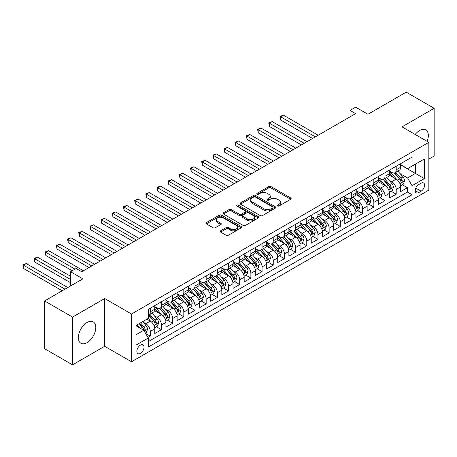 <?xml version="1.0" encoding="UTF-8"?>
<svg xmlns="http://www.w3.org/2000/svg" width="457" height="457" viewBox="0 0 457 457"><rect width="100%" height="100%" fill="white"/><g stroke="black" fill="none" stroke-linecap="round" stroke-linejoin="round"><path stroke-width="0.69" d="M277.519 205.993A1.085 0.628 0 0 0 279.056 205.993L290.715 199.263A1.554 0.897 0 0 0 291.166 198.629A1.554 0.897 0 0 0 290.715 197.995L270.961 186.593A1.554 0.897 0 0 0 268.767 186.593L257.114 193.328A1.085 0.628 0 0 0 256.794 193.768A1.085 0.628 0 0 0 257.114 194.214A1.085 0.628 0 0 0 258.645 194.214L260.159 193.34A4.964 2.868 0 0 1 267.179 193.34L268.825 194.294A4.964 2.868 0 0 1 270.281 196.321A4.964 2.868 0 0 1 268.825 198.344L267.316 199.218A1.085 0.628 0 0 0 266.997 199.663A1.085 0.628 0 0 0 267.316 200.103A1.085 0.628 0 0 0 268.853 200.103L270.361 199.235A4.964 2.868 0 0 1 277.382 199.235L279.027 200.183A4.964 2.868 0 0 1 280.484 202.211A4.964 2.868 0 0 1 279.027 204.239L277.519 205.107A1.085 0.628 0 0 0 277.199 205.553A1.085 0.628 0 0 0 277.519 205.993L277.519 205.107M87.07 342.63A12.333 7.118 120 0 0 95.125 331.765A12.333 7.118 120 0 0 93.234 321.888A12.333 7.118 120 0 0 87.07 322.499A12.333 7.118 120 0 0 79.015 333.364A12.333 7.118 120 0 0 80.9 343.241A12.333 7.118 120 0 0 87.07 342.63M427.124 141.356A12.333 7.118 120 0 0 425.781 129.891A12.333 7.118 120 0 0 419.617 130.502A12.333 7.118 120 0 0 415.185 134.461M140.442 353.381A5.061 2.919 120 0 0 143.749 348.919A5.061 2.919 120 0 0 142.972 344.869A5.061 2.919 120 0 0 140.442 345.115A5.061 2.919 120 0 0 137.14 349.576A5.061 2.919 120 0 0 137.917 353.627A5.061 2.919 120 0 0 140.442 353.381M220.6 230.814A1.554 0.897 0 0 0 220.148 231.442A1.554 0.897 0 0 0 220.6 232.076L226.141 235.275A1.554 0.897 0 0 0 228.34 235.275L241.285 227.803A1.554 0.897 0 0 0 241.742 227.169A1.554 0.897 0 0 0 241.285 226.535L221.536 215.133A1.554 0.897 0 0 0 219.343 215.133L206.393 222.61A1.554 0.897 0 0 0 205.941 223.239A1.554 0.897 0 0 0 206.393 223.873L213.088 227.74A1.554 0.897 0 0 0 215.281 227.74L220.822 224.541A1.554 0.897 0 0 0 221.274 223.907A1.554 0.897 0 0 0 220.822 223.273L217.503 221.359A4.153 2.399 0 0 1 216.287 219.663A4.153 2.399 0 0 1 218.852 217.446A4.153 2.399 0 0 1 223.37 217.966L236.372 225.472A4.153 2.399 0 0 1 237.589 227.169A4.153 2.399 0 0 1 235.029 229.385A4.153 2.399 0 0 1 230.505 228.866L228.34 227.615A1.554 0.897 0 0 0 226.141 227.615L220.6 230.814L220.6 232.076M428.843 159.122L434.15 156.06L434.15 108.303L406.204 92.165L367.919 114.273L355.626 107.172L350.033 110.4L355.626 113.627L81.757 271.738L76.17 268.51L70.578 271.738L70.578 285.939M72.537 317.078L72.537 364.835L104.676 346.28L104.676 298.524L72.537 317.078L44.592 300.94L82.877 278.839L70.578 271.738M104.676 298.524L131.502 314.01L428.843 142.344L428.843 190.101L131.502 361.767L131.502 314.01M434.15 108.303L402.011 126.857L428.843 142.344M260.267 215.578A1.554 0.897 0 0 0 262.461 215.578L275.405 208.101A1.554 0.897 0 0 0 275.862 207.467A1.554 0.897 0 0 0 275.405 206.832L255.657 195.43A1.554 0.897 0 0 0 253.464 195.43L240.519 202.908A1.554 0.897 0 0 0 240.062 203.542A1.554 0.897 0 0 0 240.519 204.176L260.267 215.578M237.166 206.233A1.085 0.628 0 0 1 238.268 206.381L238.268 205.09L258.348 216.687A1.554 0.897 0 0 1 258.799 217.321A1.554 0.897 0 0 1 258.348 217.955L245.398 225.427A1.554 0.897 0 0 1 243.204 225.427L223.456 214.025L223.456 212.756A1.554 0.897 0 0 0 222.999 213.39A1.554 0.897 0 0 0 223.456 214.025M223.456 212.756L228.997 209.557A1.554 0.897 0 0 1 231.191 209.557L239.2 214.184A1.554 0.897 0 0 0 241.393 214.184L245.072 212.059A1.554 0.897 0 0 0 245.523 211.425A1.554 0.897 0 0 0 245.072 210.791L236.732 205.981A1.085 0.628 0 0 1 236.412 205.536A1.085 0.628 0 0 1 237.086 204.959A1.085 0.628 0 0 1 238.268 205.09M72.537 364.835L44.592 348.697L44.592 300.94M147.959 337.489L150.279 336.146L145.64 333.467M143.001 322.071L145.812 323.693A6.324 3.65 60 0 1 150.279 331.434L154.752 328.851L154.752 333.564L161.458 329.691L156.374 326.755M154.18 315.616L156.985 317.238A6.324 3.65 60 0 1 161.458 324.984L165.931 322.402L165.931 327.109L172.637 323.242L167.553 320.306M165.36 309.166L168.165 310.783A6.324 3.65 60 0 1 172.637 318.529L177.11 315.947L177.11 320.66L183.817 316.787L178.727 313.85M176.539 302.711L179.344 304.328A6.324 3.65 60 0 1 183.817 312.074L188.284 309.492L188.284 314.205L194.996 310.332L189.906 307.395M187.718 296.256L190.523 297.878A6.324 3.65 60 0 1 194.996 305.619L199.463 303.042L199.463 307.75L206.17 303.876L201.086 300.94M198.892 289.801L201.703 291.423A6.324 3.65 60 0 1 206.17 299.169L210.643 296.587L210.643 301.3L217.349 297.427L212.265 294.491M210.071 283.351L212.876 284.968A6.324 3.65 60 0 1 217.349 292.714L221.822 290.132L221.822 294.845L228.529 290.972L223.444 288.036M221.251 276.896L224.056 278.519A6.324 3.65 60 0 1 228.529 286.259L233.001 283.677L233.001 288.39L239.708 284.517L234.618 281.581M232.43 270.441L235.235 272.064A6.324 3.65 60 0 1 239.708 279.804L244.175 277.228L244.175 281.935L250.882 278.062L245.797 275.125M243.604 263.986L246.414 265.608A6.324 3.65 60 0 1 250.882 273.355L255.354 270.773L255.354 275.485L262.061 271.612L256.977 268.676M254.783 257.537L257.594 259.153A6.324 3.65 60 0 1 262.061 266.899L266.534 264.317L266.534 269.03L273.24 265.157L268.156 262.221M265.963 251.082L268.767 252.704A6.324 3.65 60 0 1 273.24 260.444L277.713 257.862L277.713 262.575L284.42 258.702L279.33 255.766M277.142 244.626L279.947 246.249A6.324 3.65 60 0 1 284.42 253.995L288.893 251.413L288.893 256.12L295.599 252.247L290.509 249.311M288.321 238.171L291.126 239.794A6.324 3.65 60 0 1 295.599 247.54L300.066 244.958L300.066 249.671L306.773 245.797L301.689 242.861M299.495 231.722L302.306 233.338A6.324 3.65 60 0 1 306.773 241.085L311.246 238.503L311.246 243.215L317.952 239.342L312.868 236.406M310.674 225.267L313.479 226.889A6.324 3.65 60 0 1 317.952 234.63L322.425 232.047L322.425 236.76L329.131 232.887L324.047 229.951M321.854 218.812L324.659 220.434A6.324 3.65 60 0 1 329.131 228.18L333.604 225.598L333.604 230.305L340.311 226.438L335.221 223.496M333.033 212.356L335.838 213.979A6.324 3.65 60 0 1 340.311 221.725L344.778 219.143L344.778 223.856L351.49 219.983L346.4 217.046M344.212 205.907L347.017 207.524A6.324 3.65 60 0 1 351.49 215.27L355.957 212.688L355.957 217.401L362.664 213.528L357.58 210.591M355.386 199.452L358.197 201.074A6.324 3.65 60 0 1 362.664 208.815L367.137 206.233L367.137 210.945L373.843 207.072L368.759 204.136M366.565 192.997L369.37 194.619A6.324 3.65 60 0 1 373.843 202.365L378.316 199.783L378.316 204.49L385.023 200.623L379.938 197.687M377.745 186.542L380.55 188.164A6.324 3.65 60 0 1 385.023 195.91L389.495 193.328L389.495 198.041L396.202 194.168L396.202 189.455A6.324 3.65 -120 0 0 391.729 181.709L388.924 180.092M391.112 191.232L396.202 194.168M154.752 328.851A6.324 3.65 -120 0 0 150.279 321.111L146.925 319.175M165.931 322.402A6.324 3.65 -120 0 0 161.458 314.656L154.546 310.663M177.11 315.947A6.324 3.65 -120 0 0 172.637 308.201L165.725 304.213M188.284 309.492A6.324 3.65 -120 0 0 183.817 301.751L176.905 297.758M199.463 303.042A6.324 3.65 -120 0 0 194.996 295.296L188.078 291.303M210.643 296.587A6.324 3.65 -120 0 0 206.17 288.841L199.258 284.848M221.822 290.132A6.324 3.65 -120 0 0 217.349 282.386L210.437 278.399M233.001 283.677A6.324 3.65 -120 0 0 228.529 275.937L221.616 271.944M244.175 277.228A6.324 3.65 -120 0 0 239.708 269.481L232.796 265.488M255.354 270.773A6.324 3.65 -120 0 0 250.882 263.026L243.969 259.033M266.534 264.317A6.324 3.65 -120 0 0 262.061 256.571L255.149 252.584M277.713 257.862A6.324 3.65 -120 0 0 273.24 250.122L266.328 246.129M288.893 251.413A6.324 3.65 -120 0 0 284.42 243.667L277.508 239.674M300.066 244.958A6.324 3.65 -120 0 0 295.599 237.212L288.681 233.219M311.246 238.503A6.324 3.65 -120 0 0 306.773 230.756L299.861 226.769M322.425 232.047A6.324 3.65 -120 0 0 317.952 224.307L311.04 220.314M333.604 225.598A6.324 3.65 -120 0 0 329.131 217.852L322.219 213.859M344.778 219.143A6.324 3.65 -120 0 0 340.311 211.397L333.399 207.409M355.957 212.688A6.324 3.65 -120 0 0 351.49 204.942L344.572 200.954M367.137 206.233A6.324 3.65 -120 0 0 362.664 198.492L355.752 194.499M378.316 199.783A6.324 3.65 -120 0 0 373.843 192.037L366.931 188.044M389.495 193.328A6.324 3.65 -120 0 0 385.023 185.582L378.11 181.595M421.126 183.194L418.669 184.617A4.901 2.828 120 0 0 415.464 188.935A4.901 2.828 120 0 0 416.218 192.86A4.901 2.828 120 0 0 418.669 192.62L421.126 191.197A4.901 2.828 120 0 0 424.33 186.879A4.901 2.828 120 0 0 423.576 182.954A4.901 2.828 120 0 0 421.126 183.194M135.975 334.792L143.795 330.274L148.268 338.02L148.268 347.052L412.071 194.751L412.071 185.713L407.604 177.967L400.098 173.637M148.268 338.02L135.975 345.115L135.975 325.498L148.268 318.398L148.268 309.366L412.071 157.059L412.071 166.091L424.37 158.996L424.37 178.613L412.071 185.713M154.752 306.653L156.985 307.944A6.324 3.65 60 0 0 160.15 308.258L164.623 305.676A6.324 3.65 -120 0 0 165.931 302.78L165.931 299.169M165.931 300.198L168.165 301.489A6.324 3.65 60 0 0 171.329 301.803L175.796 299.221A6.324 3.65 -120 0 0 177.11 296.33L177.11 292.714M177.11 293.748L179.344 295.039A6.324 3.65 60 0 0 182.503 295.348L186.976 292.771A6.324 3.65 -120 0 0 188.284 289.875L188.284 286.259M188.284 287.293L190.523 288.584A6.324 3.65 60 0 0 193.682 288.898L198.155 286.316A6.324 3.65 -120 0 0 199.463 283.42L199.463 279.804M199.463 280.838L201.703 282.129A6.324 3.65 60 0 0 204.862 282.443L209.335 279.861A6.324 3.65 -120 0 0 210.643 276.965L210.643 273.355M210.643 274.383L212.876 275.674A6.324 3.65 60 0 0 216.041 275.988L220.514 273.406A6.324 3.65 -120 0 0 221.822 270.515L221.822 266.899M221.822 267.933L224.056 269.224A6.324 3.65 60 0 0 227.22 269.533L231.688 266.957A6.324 3.65 -120 0 0 233.001 264.06L233.001 260.444M233.001 261.478L235.235 262.769A6.324 3.65 60 0 0 238.394 263.083L242.867 260.501A6.324 3.65 -120 0 0 244.175 257.605L244.175 253.989M244.175 255.023L246.414 256.314A6.324 3.65 60 0 0 249.573 256.628L254.046 254.046A6.324 3.65 -120 0 0 255.354 251.15L255.354 247.54M255.354 248.568L257.594 249.859A6.324 3.65 60 0 0 260.753 250.173L265.226 247.591A6.324 3.65 -120 0 0 266.534 244.701L266.534 241.085M266.534 242.119L268.767 243.41A6.324 3.65 60 0 0 271.932 243.724L276.405 241.142A6.324 3.65 -120 0 0 277.713 238.246L277.713 234.63M277.713 235.663L279.947 236.955A6.324 3.65 60 0 0 283.112 237.269L287.579 234.687A6.324 3.65 -120 0 0 288.893 231.79L288.893 228.174M288.893 229.208L291.126 230.499A6.324 3.65 60 0 0 294.285 230.814L298.758 228.232A6.324 3.65 -120 0 0 300.066 225.335L300.066 221.725M300.066 222.759L302.306 224.044A6.324 3.65 60 0 0 305.465 224.358L309.937 221.776A6.324 3.65 -120 0 0 311.246 218.886L311.246 215.27M311.246 216.304L313.479 217.595A6.324 3.65 60 0 0 316.644 217.909L321.117 215.327A6.324 3.65 -120 0 0 322.425 212.431L322.425 208.815M322.425 209.849L324.659 211.14A6.324 3.65 60 0 0 327.823 211.454L332.29 208.872A6.324 3.65 -120 0 0 333.604 205.976L333.604 202.365M333.604 203.394L335.838 204.685A6.324 3.65 60 0 0 339.003 204.999L343.47 202.417A6.324 3.65 -120 0 0 344.778 199.52L344.778 195.91M344.778 196.944L347.017 198.235A6.324 3.65 60 0 0 350.176 198.544L354.649 195.962A6.324 3.65 -120 0 0 355.957 193.071L355.957 189.455M355.957 190.489L358.197 191.78A6.324 3.65 60 0 0 361.356 192.094L365.829 189.512A6.324 3.65 -120 0 0 367.137 186.616L367.137 183M367.137 184.034L369.37 185.325A6.324 3.65 60 0 0 372.535 185.639L377.008 183.057A6.324 3.65 -120 0 0 378.316 180.161L378.316 176.551M378.316 177.579L380.55 178.87A6.324 3.65 60 0 0 383.714 179.184L388.182 176.602A6.324 3.65 -120 0 0 389.495 173.706L389.495 170.095M148.268 341.63L407.376 192.037L407.376 187.713L400.669 191.586L400.669 186.873A6.324 3.65 -120 0 0 396.202 179.127L389.29 175.14M389.495 171.129L391.729 172.42A6.324 3.65 -120 0 0 394.888 172.729A6.324 3.65 -120 0 0 396.202 169.838L396.202 166.222M394.888 172.729L399.361 170.147A6.324 3.65 -120 0 0 400.669 167.256L400.669 163.64M150.279 308.201L150.279 311.817A6.324 3.65 60 0 1 148.971 314.713A6.324 3.65 60 0 1 148.268 314.964M148.971 314.713L153.443 312.131A6.324 3.65 -120 0 0 154.752 309.235L154.752 305.619M161.458 301.751L161.458 305.362A6.324 3.65 60 0 1 160.15 308.258M172.637 295.296L172.637 298.907A6.324 3.65 60 0 1 171.329 301.803M183.817 288.841L183.817 292.457A6.324 3.65 60 0 1 182.503 295.348M194.996 282.386L194.996 286.002A6.324 3.65 60 0 1 193.682 288.898M206.17 275.937L206.17 279.547A6.324 3.65 60 0 1 204.862 282.443M217.349 269.481L217.349 273.092A6.324 3.65 60 0 1 216.041 275.988M228.529 263.026L228.529 266.642A6.324 3.65 60 0 1 227.22 269.533M239.708 256.571L239.708 260.187A6.324 3.65 60 0 1 238.394 263.083M250.882 250.122L250.882 253.732A6.324 3.65 60 0 1 249.573 256.628M262.061 243.667L262.061 247.283A6.324 3.65 60 0 1 260.753 250.173M273.24 237.212L273.24 240.828A6.324 3.65 60 0 1 271.932 243.724M284.42 230.756L284.42 234.372A6.324 3.65 60 0 1 283.112 237.269M295.599 224.307L295.599 227.917A6.324 3.65 60 0 1 294.285 230.814M306.773 217.852L306.773 221.468A6.324 3.65 60 0 1 305.465 224.358M317.952 211.397L317.952 215.013A6.324 3.65 60 0 1 316.644 217.909M329.131 204.942L329.131 208.558A6.324 3.65 60 0 1 327.823 211.454M340.311 198.492L340.311 202.103A6.324 3.65 60 0 1 339.003 204.999M351.49 192.037L351.49 195.653A6.324 3.65 60 0 1 350.176 198.544M362.664 185.582L362.664 189.198A6.324 3.65 60 0 1 361.356 192.094M373.843 179.127L373.843 182.743A6.324 3.65 60 0 1 372.535 185.639M385.023 172.677L385.023 176.288A6.324 3.65 60 0 1 383.714 179.184M385.023 195.91L385.023 200.623M373.843 202.365L373.843 207.072M362.664 208.815L362.664 213.528M351.49 215.27L351.49 219.983M340.311 221.725L340.311 226.438M329.131 228.18L329.131 232.887M317.952 234.63L317.952 239.342M306.773 241.085L306.773 245.797M295.599 247.54L295.599 252.247M284.42 253.995L284.42 258.702M273.24 260.444L273.24 265.157M262.061 266.899L262.061 271.612M250.882 273.355L250.882 278.062M239.708 279.804L239.708 284.517M228.529 286.259L228.529 290.972M217.349 292.714L217.349 297.427M206.17 299.169L206.17 303.876M194.996 305.619L194.996 310.332M183.817 312.074L183.817 316.787M172.637 318.529L172.637 323.242M161.458 324.984L161.458 329.691M150.279 331.434L150.279 336.146M143.795 330.274L135.975 325.755M407.604 177.967L415.424 173.449L415.424 164.154L424.37 158.996M400.669 164.931L424.37 178.613M400.669 164.674L407.604 168.673L412.071 166.091M104.676 346.28L131.502 361.767M350.033 110.4L350.033 116.849M402.291 184.777L407.376 187.713M407.376 192.037L412.071 194.751M277.953 206.147L279.027 205.53A4.964 2.868 0 0 0 280.484 203.502L280.484 202.211M270.281 196.321L270.281 197.613A4.964 2.868 0 0 1 268.825 199.635L267.751 200.257M290.692 199.275L270.961 187.884A1.554 0.897 0 0 0 268.767 187.884L257.548 194.368M275.405 206.832L275.405 208.101L255.657 196.721A1.554 0.897 0 0 0 253.464 196.721L240.536 204.188M272.663 207.912A1.085 0.628 0 0 0 272.983 207.467A1.085 0.628 0 0 0 272.663 207.027L255.326 197.018A1.085 0.628 0 0 0 253.795 197.018L252.201 197.932A4.964 2.868 0 0 0 250.744 199.96A4.964 2.868 0 0 0 252.201 201.988L264.049 208.832A4.964 2.868 0 0 0 271.075 208.832L272.663 207.912L272.663 209.203A1.085 0.628 0 0 0 272.983 208.758L272.983 207.467M250.744 199.96L250.744 201.251A4.964 2.868 0 0 0 252.201 203.279L252.201 201.988M272.663 209.203L271.075 210.123A4.964 2.868 0 0 1 264.049 210.123L252.201 203.279M223.473 214.036L228.997 210.848L228.997 209.557M245.523 211.425L245.523 212.716A1.554 0.897 0 0 1 245.072 213.35L241.393 215.476A1.554 0.897 0 0 1 239.2 215.476L231.191 210.848A1.554 0.897 0 0 0 228.997 210.848M238.268 206.381L258.325 217.966M247.511 218.983A4.153 2.399 0 0 0 252.036 219.503A4.153 2.399 0 0 0 254.595 217.286A4.153 2.399 0 0 0 253.384 215.59L248.802 212.945A1.554 0.897 0 0 0 246.603 212.945L242.93 215.07A1.554 0.897 0 0 0 242.478 215.704A1.554 0.897 0 0 0 242.93 216.338L247.511 218.983L247.511 220.274A4.153 2.399 0 0 0 252.036 220.794A4.153 2.399 0 0 0 254.595 218.577L254.595 217.286M242.478 215.704L242.478 216.995A1.554 0.897 0 0 0 242.93 217.629L242.93 216.338M247.511 220.274L242.93 217.629M237.589 227.169L237.589 228.46A4.153 2.399 0 0 1 235.029 230.676A4.153 2.399 0 0 1 230.505 230.157L228.34 228.906A1.554 0.897 0 0 0 226.141 228.906L220.622 232.087M216.287 219.663L216.287 220.954A4.153 2.399 0 0 0 217.503 222.645L217.503 221.359M220.8 224.553L217.503 222.645M241.262 227.815L221.536 216.424A1.554 0.897 0 0 0 219.343 216.424L206.415 223.884M400.578 185.765L403.468 184.097L404.582 180.869A4.187 2.416 -120 0 0 402.954 176.939L397.847 171.027M396.819 179.538L390.764 172.523A12.093 6.981 -120 0 0 389.495 171.198M393.5 177.573L390.112 173.649A10.037 5.798 -120 0 0 389.495 172.975M318.175 135.243L283.357 115.141L280.564 116.758L280.564 119.98L312.588 138.471M394.322 172.957L399.487 178.938A4.187 2.416 60 0 1 400.978 181.823L401.286 182.32L401.852 182.24L402.32 181.052A4.187 2.416 -120 0 0 400.829 178.167L395.722 172.249M394.625 172.86L400.178 179.287A2.136 1.234 60 0 1 400.715 180.121L402.32 181.052M280.564 119.98L279.947 116.398L315.381 136.86M279.947 116.398L283.357 115.141M389.398 192.22L392.289 190.552L393.403 187.324A4.187 2.416 -120 0 0 391.775 183.394L386.668 177.482M385.645 185.993L379.584 178.978A12.093 6.981 -120 0 0 378.316 177.647M382.32 184.022L378.933 180.104A10.037 5.798 -120 0 0 378.316 179.43M306.995 141.699L272.178 121.596L269.384 123.207L269.384 126.435L301.409 144.926M383.143 179.412L388.307 185.393A4.187 2.416 60 0 1 389.804 188.278L390.107 188.775L390.672 188.695L391.146 187.501A4.187 2.416 -120 0 0 389.65 184.617L384.543 178.704M383.446 179.315L388.998 185.742A2.136 1.234 60 0 1 389.535 186.576L391.146 187.501M269.384 126.435L268.767 122.853L304.202 143.309M268.767 122.853L272.178 121.596M378.219 198.675L381.109 197.007L382.229 193.779A4.187 2.416 -120 0 0 380.595 189.844L375.488 183.931M374.466 192.448L368.411 185.433A12.093 6.981 -120 0 0 367.137 184.102M371.141 190.478L367.754 186.553A10.037 5.798 -120 0 0 367.137 185.879M295.822 148.154L260.998 128.051L258.205 129.662L258.205 132.89L290.229 151.381M371.964 185.868L377.128 191.849A4.187 2.416 60 0 1 378.625 194.733L378.927 195.23L379.493 195.15L379.967 193.957A4.187 2.416 -120 0 0 378.47 191.072L373.363 185.159M372.266 185.77L377.819 192.197A2.136 1.234 60 0 1 378.356 193.031L379.967 193.957M258.205 132.89L257.594 129.308L293.023 149.765M257.594 129.308L260.998 128.051M367.045 205.13L369.93 203.462L371.05 200.235A4.187 2.416 -120 0 0 369.416 196.299L364.309 190.386M363.286 198.898L357.231 191.889A12.093 6.981 -120 0 0 355.957 190.558M359.967 196.933L356.58 193.008A10.037 5.798 -120 0 0 355.957 192.334M284.642 154.603L249.825 134.501L247.026 136.117L247.026 139.345L279.05 157.831M360.784 192.317L365.954 198.298A4.187 2.416 60 0 1 367.445 201.189L367.748 201.68L368.319 201.606L368.788 200.412A4.187 2.416 -120 0 0 367.291 197.527L362.184 191.614M361.093 192.22L366.64 198.646A2.136 1.234 60 0 1 367.177 199.481L368.788 200.412M247.026 139.345L246.414 135.763L281.849 156.22M246.414 135.763L249.825 134.501M355.866 211.58L358.751 209.912L359.87 206.684A4.187 2.416 -120 0 0 358.237 202.754L353.13 196.841M352.107 205.353L346.052 198.338A12.093 6.981 -120 0 0 344.778 197.013M348.788 203.388L345.401 199.463A10.037 5.798 -120 0 0 344.778 198.789M273.463 161.058L238.645 140.956L235.852 142.573L235.852 145.794L267.876 164.286M349.611 198.772L354.775 204.753A4.187 2.416 60 0 1 356.266 207.638L356.574 208.135L357.14 208.055L357.608 206.867A4.187 2.416 -120 0 0 356.117 203.982L351.01 198.064M349.913 198.675L355.46 205.102A2.136 1.234 60 0 1 356.003 205.936L357.608 206.867M235.852 145.794L235.235 142.213L270.67 162.675M235.235 142.213L238.645 140.956M344.687 218.035L347.577 216.367L348.691 213.139A4.187 2.416 -120 0 0 347.063 209.209L341.956 203.296M340.933 211.808L334.872 204.793A12.093 6.981 -120 0 0 333.604 203.462M337.609 209.837L334.221 205.918A10.037 5.798 -120 0 0 333.604 205.244M262.284 167.513L227.466 147.411L224.673 149.022L224.673 152.25L256.697 170.741M338.431 205.227L343.595 211.208A4.187 2.416 60 0 1 345.092 214.093L345.395 214.59L345.96 214.51L346.429 213.316A4.187 2.416 -120 0 0 344.938 210.431L339.831 204.519M338.734 205.13L344.287 211.557A2.136 1.234 60 0 1 344.824 212.391L346.429 213.316M224.673 152.25L224.056 148.668L259.49 169.124M224.056 148.668L227.466 147.411M333.507 224.49L336.398 222.822L337.512 219.594A4.187 2.416 -120 0 0 335.884 215.658L330.777 209.746M329.754 218.257L323.693 211.248A12.093 6.981 -120 0 0 322.425 209.917M326.429 216.292L323.042 212.368A10.037 5.798 -120 0 0 322.425 211.694M251.11 173.968L216.287 153.866L213.493 155.477L213.493 158.705L245.518 177.196M327.252 211.682L332.416 217.663A4.187 2.416 60 0 1 333.913 220.548L334.216 221.045L334.781 220.965L335.255 219.771A4.187 2.416 -120 0 0 333.759 216.886L328.652 210.974M327.555 211.58L333.107 218.012A2.136 1.234 60 0 1 333.644 218.846L335.255 219.771M213.493 158.705L212.876 155.123L248.311 175.579M212.876 155.123L216.287 153.866M322.328 230.945L325.218 229.277L326.338 226.049A4.187 2.416 -120 0 0 324.704 222.113L319.597 216.201M318.575 224.713L312.519 217.703A12.093 6.981 -120 0 0 311.246 216.372M315.25 222.748L311.863 218.823A10.037 5.798 -120 0 0 311.246 218.149M239.931 180.418L205.107 160.316L202.314 161.932L202.314 165.16L234.338 183.645M316.073 218.132L321.242 224.113A4.187 2.416 60 0 1 322.733 227.003L323.036 227.495L323.602 227.415L324.076 226.226A4.187 2.416 -120 0 0 322.579 223.342L317.472 217.429M316.375 218.035L321.928 224.461A2.136 1.234 60 0 1 322.465 225.295L324.076 226.226M202.314 165.16L201.703 161.578L237.137 182.035M201.703 161.578L205.107 160.316M311.154 237.394L314.039 235.726L315.159 232.499A4.187 2.416 -120 0 0 313.525 228.569L308.418 222.656M307.395 231.168L301.34 224.153A12.093 6.981 -120 0 0 300.066 222.827M304.076 229.197L300.689 225.278A10.037 5.798 -120 0 0 300.066 224.604M228.751 186.873L193.934 166.771L191.135 168.382L191.135 171.609L223.165 190.101M304.893 224.587L310.063 230.568A4.187 2.416 60 0 1 311.554 233.453L311.863 233.95L312.428 233.87L312.896 232.682A4.187 2.416 -120 0 0 311.406 229.797L306.293 223.879M305.202 224.49L310.749 230.916A2.136 1.234 60 0 1 311.286 231.75L312.896 232.682M191.135 171.609L190.523 168.027L225.958 188.49M190.523 168.027L193.934 166.771M299.975 243.849L302.865 242.181L303.979 238.954A4.187 2.416 -120 0 0 302.351 235.024L297.239 229.106M296.216 237.623L290.161 230.608A12.093 6.981 -120 0 0 288.893 229.277M292.897 235.652L289.51 231.733A10.037 5.798 -120 0 0 288.893 231.059M217.572 193.328L182.754 173.226L179.961 174.837L179.961 178.064L211.985 196.556M293.72 231.042L298.884 237.023A4.187 2.416 60 0 1 300.375 239.908L300.683 240.405L301.249 240.325L301.717 239.131A4.187 2.416 -120 0 0 300.226 236.246L295.119 230.334M294.022 230.945L299.575 237.372A2.136 1.234 60 0 1 300.112 238.206L301.717 239.131M179.961 178.064L179.344 174.483L214.779 194.939M179.344 174.483L182.754 173.226M288.795 250.305L291.686 248.637L292.8 245.409A4.187 2.416 -120 0 0 291.172 241.473L286.065 235.561M285.042 244.072L278.981 237.063A12.093 6.981 -120 0 0 277.713 235.732M281.718 242.107L278.33 238.183A10.037 5.798 -120 0 0 277.713 237.509M206.393 199.783L171.575 179.681L168.782 181.292L168.782 184.519L200.806 203.011M282.54 237.497L287.704 243.478A4.187 2.416 60 0 1 289.201 246.363L289.504 246.86L290.069 246.78L290.538 245.586A4.187 2.416 -120 0 0 289.047 242.701L283.94 236.789M282.843 237.394L288.396 243.821A2.136 1.234 60 0 1 288.933 244.661L290.538 245.586M168.782 184.519L168.165 180.938L203.599 201.394M168.165 180.938L171.575 179.681M277.616 256.754L280.507 255.092L281.626 251.864A4.187 2.416 -120 0 0 279.992 247.928L274.886 242.016M273.863 250.527L267.802 243.518A12.093 6.981 -120 0 0 266.534 242.187M270.538 248.562L267.151 244.638A10.037 5.798 -120 0 0 266.534 243.964M195.219 206.233L160.396 186.13L157.602 187.747L157.602 190.975L189.626 209.46M271.361 243.947L276.525 249.928A4.187 2.416 60 0 1 278.022 252.812L278.324 253.309L278.89 253.229L279.364 252.041A4.187 2.416 -120 0 0 277.867 249.156L272.76 243.244M271.664 243.849L277.216 250.276A2.136 1.234 60 0 1 277.753 251.11L279.364 252.041M157.602 190.975L156.985 187.393L192.42 207.849M156.985 187.393L160.396 186.13M266.442 263.209L269.327 261.541L270.447 258.314A4.187 2.416 -120 0 0 268.813 254.383L263.706 248.471M262.684 256.983L256.628 249.968A12.093 6.981 -120 0 0 255.354 248.642M259.365 255.012L255.971 251.093A10.037 5.798 -120 0 0 255.354 250.419M184.04 212.688L149.216 192.586L146.423 194.196L146.423 197.424L178.447 215.915M260.182 250.402L265.351 256.383A4.187 2.416 60 0 1 266.842 259.268L267.145 259.765L267.711 259.685L268.185 258.496A4.187 2.416 -120 0 0 266.688 255.606L261.581 249.693M260.484 250.305L266.037 256.731A2.136 1.234 60 0 1 266.574 257.565L268.185 258.496M146.423 197.424L145.812 193.842L181.246 214.304M145.812 193.842L149.216 192.586M255.263 269.664L258.148 267.996L259.268 264.769A4.187 2.416 -120 0 0 257.634 260.838L252.527 254.92M251.504 263.438L245.449 256.423A12.093 6.981 -120 0 0 244.175 255.092M248.185 261.467L244.798 257.548A10.037 5.798 -120 0 0 244.175 256.868M172.86 219.143L138.043 199.041L135.243 200.652L135.243 203.879L167.273 222.37M249.002 256.857L254.172 262.838A4.187 2.416 60 0 1 255.663 265.723L255.971 266.22L256.537 266.14L257.005 264.946A4.187 2.416 -120 0 0 255.514 262.061L250.407 256.149M249.311 256.76L254.857 263.186A2.136 1.234 60 0 1 255.4 264.02L257.005 264.946M135.243 203.879L134.632 200.297L170.067 220.754M134.632 200.297L138.043 199.041M244.084 276.119L246.974 274.451L248.088 271.224A4.187 2.416 -120 0 0 246.46 267.288L241.353 261.375M240.325 269.887L234.27 262.878A12.093 6.981 -120 0 0 233.001 261.547M237.006 267.922L233.618 263.997A10.037 5.798 -120 0 0 233.001 263.323M161.681 225.598L126.863 205.496L124.07 207.107L124.07 210.334L156.094 228.82M237.829 263.312L242.993 269.293A4.187 2.416 60 0 1 244.484 272.178L244.792 272.675L245.358 272.595L245.826 271.401A4.187 2.416 -120 0 0 244.335 268.516L239.228 262.604M238.131 263.209L243.684 269.636A2.136 1.234 60 0 1 244.221 270.475L245.826 271.401M124.07 210.334L123.453 206.753L158.887 227.209M123.453 206.753L126.863 205.496M232.904 282.569L235.795 280.906L236.909 277.679A4.187 2.416 -120 0 0 235.281 273.743L230.174 267.831M229.151 276.342L223.09 269.333A12.093 6.981 -120 0 0 221.822 268.002M225.827 274.377L222.439 270.453A10.037 5.798 -120 0 0 221.822 269.779M150.502 232.047L115.684 211.945L112.89 213.562L112.89 216.789L144.915 235.275M226.649 269.761L231.813 275.742A4.187 2.416 60 0 1 233.31 278.627L233.613 279.124L234.178 279.044L234.647 277.856A4.187 2.416 -120 0 0 233.156 274.971L228.049 269.059M226.952 269.664L232.504 276.091A2.136 1.234 60 0 1 233.041 276.925L234.647 277.856M112.89 216.789L112.273 213.208L147.708 233.664M112.273 213.208L115.684 211.945M221.725 289.024L224.615 287.356L225.735 284.128A4.187 2.416 -120 0 0 224.101 280.198L218.994 274.286M217.972 282.797L211.917 275.782A12.093 6.981 -120 0 0 210.643 274.457M214.647 280.827L211.26 276.908A10.037 5.798 -120 0 0 210.643 276.234M139.328 238.503L104.504 218.4L101.711 220.011L101.711 223.239L133.735 241.73M215.47 276.217L220.634 282.197A4.187 2.416 60 0 1 222.131 285.082L222.433 285.579L222.999 285.499L223.473 284.311A4.187 2.416 -120 0 0 221.976 281.421L216.869 275.508M215.773 276.119L221.325 282.546A2.136 1.234 60 0 1 221.862 283.38L223.473 284.311M101.711 223.239L101.1 219.657L136.529 240.119M101.1 219.657L104.504 218.4M210.551 295.479L213.436 293.811L214.556 290.583A4.187 2.416 -120 0 0 212.922 286.653L207.815 280.735M206.793 289.252L200.737 282.237A12.093 6.981 -120 0 0 199.463 280.906M203.474 287.282L200.086 283.363A10.037 5.798 -120 0 0 199.463 282.683M128.149 244.958L93.331 224.855L90.532 226.466L90.532 229.694L122.556 248.185M204.29 282.672L209.46 288.653A4.187 2.416 60 0 1 210.951 291.537L211.254 292.034L211.825 291.954L212.294 290.761A4.187 2.416 -120 0 0 210.797 287.876L205.69 281.963M204.599 282.575L210.146 289.001A2.136 1.234 60 0 1 210.683 289.835L212.294 290.761M90.532 229.694L89.92 226.112L125.355 246.569M89.92 226.112L93.331 224.855M199.372 301.934L202.257 300.266L203.376 297.039A4.187 2.416 -120 0 0 201.743 293.103L196.636 287.19M195.613 295.702L189.558 288.693A12.093 6.981 -120 0 0 188.284 287.362M192.294 293.737L188.907 289.812A10.037 5.798 -120 0 0 188.284 289.138M116.969 251.413L82.151 231.305L79.358 232.921L79.358 236.149L111.382 254.635M193.117 289.121L198.281 295.102A4.187 2.416 60 0 1 199.772 297.993L200.08 298.49L200.646 298.41L201.114 297.216A4.187 2.416 -120 0 0 199.623 294.331L194.516 288.418M193.42 289.024L198.966 295.451A2.136 1.234 60 0 1 199.509 296.29L201.114 297.216M79.358 236.149L78.741 232.567L114.176 253.024M78.741 232.567L82.151 231.305M188.193 308.384L191.083 306.716L192.197 303.494A4.187 2.416 -120 0 0 190.569 299.558L185.462 293.645M184.434 302.157L178.379 295.148A12.093 6.981 -120 0 0 177.11 293.817M181.115 300.192L177.727 296.267A10.037 5.798 -120 0 0 177.11 295.593M105.79 257.862L70.972 237.76L68.179 239.377L68.179 242.604L100.203 261.09M181.937 295.576L187.102 301.557A4.187 2.416 60 0 1 188.598 304.442L188.901 304.939L189.466 304.859L189.935 303.671A4.187 2.416 -120 0 0 188.444 300.786L183.337 294.874M182.24 295.479L187.793 301.906A2.136 1.234 60 0 1 188.33 302.74L189.935 303.671M68.179 242.604L67.562 239.022L102.996 259.479M67.562 239.022L70.972 237.76M177.013 314.839L179.904 313.171L181.018 309.943A4.187 2.416 -120 0 0 179.39 306.013L174.283 300.1M173.26 308.612L167.199 301.597A12.093 6.981 -120 0 0 165.931 300.272M169.935 306.641L166.548 302.723A10.037 5.798 -120 0 0 165.931 302.048M94.61 264.317L59.793 244.215L56.999 245.826L56.999 249.054L89.024 267.545M170.758 302.031L175.922 308.012A4.187 2.416 60 0 1 177.419 310.897L177.722 311.394L178.287 311.314L178.761 310.126A4.187 2.416 -120 0 0 177.265 307.235L172.158 301.323M171.061 301.934L176.613 308.361A2.136 1.234 60 0 1 177.15 309.195L178.761 310.126M56.999 249.054L56.382 245.472L91.817 265.928M56.382 245.472L59.793 244.215M165.834 321.294L168.724 319.626L169.844 316.398A4.187 2.416 -120 0 0 168.21 312.462L163.103 306.55M162.081 315.067L156.026 308.052A12.093 6.981 -120 0 0 154.752 306.721M158.756 313.096L155.369 309.172A10.037 5.798 -120 0 0 154.752 308.498M83.437 270.773L48.613 250.67L45.82 252.281L45.82 255.509L72.257 270.773M159.579 308.486L164.743 314.467A4.187 2.416 60 0 1 166.239 317.352L166.542 317.849L167.108 317.769L167.582 316.575A4.187 2.416 -120 0 0 166.085 313.691L160.978 307.778M159.881 308.389L165.434 314.816A2.136 1.234 60 0 1 165.971 315.65L167.582 316.575M45.82 255.509L45.209 251.927L75.051 269.156M45.209 251.927L48.613 250.67M154.66 327.749L157.545 326.081L158.665 322.853A4.187 2.416 -120 0 0 157.031 318.917L151.924 313.005M150.901 321.517L148.228 318.42M147.582 319.552L147.148 319.049M70.578 276.257L37.44 257.12L34.641 258.736L34.641 261.964L70.578 282.712M148.399 314.936L153.569 320.917A4.187 2.416 60 0 1 155.06 323.807L155.369 324.304L155.934 324.224L156.403 323.03A4.187 2.416 -120 0 0 154.912 320.146L149.799 314.233M148.708 314.839L154.255 321.265A2.136 1.234 60 0 1 154.792 322.099L156.403 323.03M34.641 261.964L34.029 258.382L70.578 279.484M34.029 258.382L37.44 257.12M145.417 333.079L146.371 332.53L147.485 329.308A4.187 2.416 -120 0 0 145.857 325.373L142.641 321.648M139.636 327.875L137.049 324.876M136.403 326.007L135.975 325.51M67.785 287.55L26.26 263.575L23.467 265.191L23.467 268.413L62.198 290.778M139.174 323.647L142.39 327.372A4.187 2.416 60 0 1 143.881 330.257L144.189 330.754L144.755 330.674L145.223 329.486A4.187 2.416 -120 0 0 143.732 326.601L140.516 322.876M139.431 323.499L143.075 327.72A2.136 1.234 60 0 1 143.618 328.554L145.223 329.486M23.467 268.413L22.85 264.832L64.991 289.167M22.85 264.832L26.26 263.575M145.812 323.693L150.279 321.111M156.985 317.238L161.458 314.656M168.165 310.783L172.637 308.201M179.344 304.328L183.817 301.751M190.523 297.878L194.996 295.296M201.703 291.423L206.17 288.841M212.876 284.968L217.349 282.386M224.056 278.519L228.529 275.937M235.235 272.064L239.708 269.481M246.414 265.608L250.882 263.026M257.594 259.153L262.061 256.571M268.767 252.704L273.24 250.122M279.947 246.249L284.42 243.667M291.126 239.794L295.599 237.212M302.306 233.338L306.773 230.756M313.479 226.889L317.952 224.307M324.659 220.434L329.131 217.852M335.838 213.979L340.311 211.397M347.017 207.524L351.49 204.942M358.197 201.074L362.664 198.492M369.37 194.619L373.843 192.037M380.55 188.164L385.023 185.582M391.729 181.709L396.202 179.127M396.202 169.838L400.669 167.256M150.279 311.817L154.752 309.235M161.458 305.362L165.931 302.78M172.637 298.907L177.11 296.33M183.817 292.457L188.284 289.875M194.996 286.002L199.463 283.42M206.17 279.547L210.643 276.965M217.349 273.092L221.822 270.515M228.529 266.642L233.001 264.06M239.708 260.187L244.175 257.605M250.882 253.732L255.354 251.15M262.061 247.283L266.534 244.701M273.24 240.828L277.713 238.246M284.42 234.372L288.893 231.79M295.599 227.917L300.066 225.335M306.773 221.468L311.246 218.886M317.952 215.013L322.425 212.431M329.131 208.558L333.604 205.976M340.311 202.103L344.778 199.52M351.49 195.653L355.957 193.071M362.664 189.198L367.137 186.616M373.843 182.743L378.316 180.161M385.023 176.288L389.495 173.706M396.202 189.455L400.669 186.873M415.767 188.101L421.126 191.197M415.202 190.615L418.669 192.62M279.027 205.53L279.027 204.239M267.316 200.103L267.316 199.218M268.825 199.635L268.825 198.344M257.114 194.214L257.114 193.328M268.767 187.884L268.767 186.593M270.961 187.884L270.961 186.593M290.715 199.263L290.715 197.995M240.519 204.176L240.519 202.908M253.464 196.721L253.464 195.43M255.657 196.721L255.657 195.43M264.049 210.123L264.049 208.832M271.075 210.123L271.075 208.832M231.191 210.848L231.191 209.557M239.2 215.476L239.2 214.184M241.393 215.476L241.393 214.184M245.072 213.35L245.072 212.059M258.348 217.955L258.348 216.687M226.141 228.906L226.141 227.615M228.34 228.906L228.34 227.615M230.505 230.157L230.505 228.866M220.822 224.541L220.822 223.273M206.393 223.873L206.393 222.61M219.343 216.424L219.343 215.133M221.536 216.424L221.536 215.133M241.285 227.803L241.285 226.535M399.938 183.617L404.554 180.955M390.764 172.523L391.341 172.192M400.829 178.167L402.954 176.939M397.487 180.092L399.487 178.938M388.758 190.072L393.38 187.404M379.584 178.978L380.161 178.647M389.65 184.617L391.775 183.394M386.308 186.547L388.307 185.393M377.585 196.527L382.201 193.859M368.411 185.433L368.982 185.102M378.47 191.072L380.595 189.844M375.134 193.003L377.128 191.849M366.405 202.982L371.021 200.315M357.231 191.889L357.808 191.552M367.291 197.527L369.416 196.299M363.955 199.452L365.954 198.298M355.226 209.432L359.842 206.77M346.052 198.338L346.629 198.007M356.117 203.982L358.237 202.754M352.775 205.907L354.775 204.753M344.047 215.887L348.662 213.219M334.872 204.793L335.449 204.462M344.938 210.431L347.063 209.209M341.596 212.362L343.595 211.208M332.867 222.342L337.489 219.674M323.693 211.248L324.27 210.917M333.759 216.886L335.884 215.658M330.422 218.817L332.416 217.663M321.694 228.791L326.309 226.129M312.519 217.703L313.091 217.366M322.579 223.342L324.704 222.113M319.243 225.267L321.242 224.113M310.514 235.246L315.13 232.584M301.34 224.153L301.917 223.821M311.406 229.797L313.525 228.569M308.064 231.722L310.063 230.568M299.335 241.702L303.951 239.034M290.161 230.608L290.738 230.277M300.226 236.246L302.351 235.024M296.884 238.177L298.884 237.023M288.156 248.157L292.777 245.489M278.981 237.063L279.558 236.732M289.047 242.701L291.172 241.473M285.705 244.626L287.704 243.478M276.976 254.606L281.598 251.944M267.802 243.518L268.379 243.181M277.867 249.156L279.992 247.928M274.531 251.082L276.525 249.928M265.803 261.061L270.418 258.399M256.628 249.968L257.2 249.636M266.688 255.606L268.813 254.383M263.352 257.537L265.351 256.383M254.623 267.516L259.239 264.849M245.449 256.423L246.026 256.091M255.514 262.061L257.634 260.838M252.173 263.992L254.172 262.838M243.444 273.972L248.06 271.304M234.27 262.878L234.847 262.547M244.335 268.516L246.46 267.288M240.993 270.441L242.993 269.293M232.265 280.421L236.886 277.759M223.09 269.333L223.667 268.996M233.156 274.971L235.281 273.743M229.814 276.896L231.813 275.742M221.091 286.876L225.707 284.214M211.917 275.782L212.488 275.451M221.976 281.421L224.101 280.198M218.64 283.351L220.634 282.197M209.912 293.331L214.527 290.663M200.737 282.237L201.314 281.906M210.797 287.876L212.922 286.653M207.461 289.807L209.46 288.653M198.732 299.786L203.348 297.119M189.558 288.693L190.135 288.361M199.623 294.331L201.743 293.103M196.282 296.256L198.281 295.102M187.553 306.236L192.168 303.574M178.379 295.148L178.955 294.811M188.444 300.786L190.569 299.558M185.102 302.711L187.102 301.557M176.373 312.691L180.995 310.023M167.199 301.597L167.776 301.266M177.265 307.235L179.39 306.013M173.928 309.166L175.922 308.012M165.2 319.146L169.815 316.478M156.026 308.052L156.597 307.721M166.085 313.691L168.21 312.462M162.749 315.621L164.743 314.467M154.02 325.601L158.636 322.933M154.912 320.146L157.031 318.917M151.57 322.071L153.569 320.917M144.326 331.194L147.457 329.388M143.732 326.601L145.857 325.373M140.579 328.417L142.39 327.372"/></g></svg>
